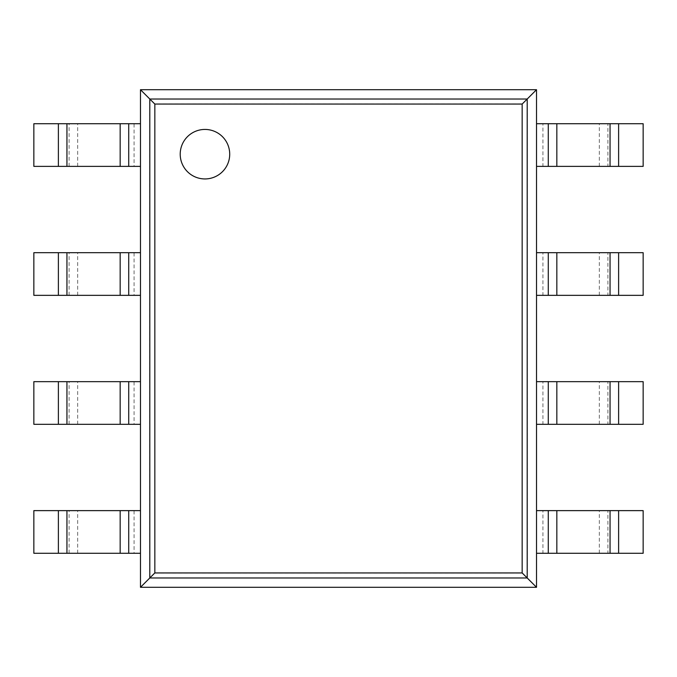 <?xml version="1.0" encoding="UTF-8"?>
<svg xmlns="http://www.w3.org/2000/svg" width="677" height="677" viewBox="0 0 677 677"><rect width="100%" height="100%" fill="white"/><g stroke="black" fill="none" stroke-linecap="round" stroke-linejoin="round"><path stroke-width="0.51" stroke-dasharray="3.38 2.54" d="M140.477 89.703L140.477 587.298L154.711 573.064L154.711 103.936L522.289 103.936L536.522 89.703L140.477 89.703L154.711 103.936M140.477 587.298L536.522 587.298L522.289 573.064L522.289 103.936M536.522 587.298L536.522 89.703M229.715 154.187A24.753 24.753 0 0 0 192.59 132.751A24.753 24.753 0 0 0 192.581 175.622A24.753 24.753 0 0 0 229.715 154.187M134.08 166.373L33.85 166.373L33.85 123.722L140.477 123.722L140.477 166.373L134.08 166.373L134.08 123.722M607.895 123.722L643.15 123.722L643.15 166.373L542.92 166.373L542.92 123.722L607.895 123.722L607.895 166.373M542.92 166.373L536.522 166.373L536.522 123.722L542.92 123.722M134.08 295.341L33.85 295.341L33.85 252.69L140.477 252.69L140.477 295.341L134.08 295.341L134.08 252.69M607.895 252.69L643.15 252.69L643.15 295.341L542.92 295.341L542.92 252.69L607.895 252.69L607.895 295.341M542.92 295.341L536.522 295.341L536.522 252.69L542.92 252.69M134.08 424.31L33.85 424.31L33.85 381.659L140.477 381.659L140.477 424.31L134.08 424.31L134.08 381.659M607.895 381.659L643.15 381.659L643.15 424.31L542.92 424.31L542.92 381.659L607.895 381.659L607.895 424.31M542.92 424.31L536.522 424.31L536.522 381.659L542.92 381.659M134.08 553.278L33.85 553.278L33.85 510.627L140.477 510.627L140.477 553.278L134.08 553.278L134.08 510.627M607.895 510.627L643.15 510.627L643.15 553.278L542.92 553.278L542.92 510.627L607.895 510.627L607.895 553.278M542.92 553.278L536.522 553.278L536.522 510.627L542.92 510.627M149.702 578.073L149.702 98.927L527.298 98.927L527.298 578.073L149.702 578.073M154.711 573.064L522.289 573.064M69.105 166.373L69.105 123.722M77.669 166.373L77.669 123.722M599.331 166.373L599.331 123.722M69.105 295.341L69.105 252.69M77.669 295.341L77.669 252.69M599.331 295.341L599.331 252.69M69.105 424.31L69.105 381.659M77.669 424.31L77.669 381.659M599.331 424.31L599.331 381.659M69.105 553.278L69.105 510.627M77.669 553.278L77.669 510.627M599.331 553.278L599.331 510.627"/><path stroke-width="1.02" d="M536.522 89.703L536.522 587.298L140.477 587.298L140.477 89.703L154.838 104.063L522.162 104.063L536.522 89.703L140.477 89.703M140.477 587.298L154.838 572.937L154.838 104.063M536.522 587.298L522.162 572.937L522.162 104.063M229.715 154.187A24.753 24.753 0 0 0 192.59 132.751A24.753 24.753 0 0 0 192.581 175.622A24.753 24.753 0 0 0 229.715 154.187M128.723 166.373L33.85 166.373L33.85 123.722L140.477 123.722L140.477 166.373L128.723 166.373L128.723 123.722M618.617 166.373L618.617 123.722L643.15 123.722L643.15 166.373L548.277 166.373L548.277 123.722L536.522 123.722L536.522 166.373L548.277 166.373M618.617 123.722L548.277 123.722M128.723 295.341L33.85 295.341L33.85 252.69L140.477 252.69L140.477 295.341L128.723 295.341L128.723 252.69M618.617 295.341L618.617 252.69L643.15 252.69L643.15 295.341L548.277 295.341L548.277 252.69L536.522 252.69L536.522 295.341L548.277 295.341M618.617 252.69L548.277 252.69M128.723 424.31L33.85 424.31L33.85 381.659L140.477 381.659L140.477 424.31L128.723 424.31L128.723 381.659M618.617 424.31L618.617 381.659L643.15 381.659L643.15 424.31L548.277 424.31L548.277 381.659L536.522 381.659L536.522 424.31L548.277 424.31M618.617 381.659L548.277 381.659M128.723 553.278L33.85 553.278L33.85 510.627L140.477 510.627L140.477 553.278L128.723 553.278L128.723 510.627M618.617 553.278L618.617 510.627L643.15 510.627L643.15 553.278L548.277 553.278L548.277 510.627L536.522 510.627L536.522 553.278L548.277 553.278M618.617 510.627L548.277 510.627M149.803 577.972L149.803 99.028L527.197 99.028L527.197 577.972L149.803 577.972M154.838 572.937L522.162 572.937M58.383 166.373L58.383 123.722M66.947 166.373L66.947 123.722M120.159 166.373L120.159 123.722M610.053 166.373L610.053 123.722M556.841 166.373L556.841 123.722M58.383 295.341L58.383 252.69M66.947 295.341L66.947 252.69M120.159 295.341L120.159 252.69M610.053 295.341L610.053 252.69M556.841 295.341L556.841 252.69M58.383 424.31L58.383 381.659M66.947 424.31L66.947 381.659M120.159 424.31L120.159 381.659M610.053 424.31L610.053 381.659M556.841 424.31L556.841 381.659M58.383 553.278L58.383 510.627M66.947 553.278L66.947 510.627M120.159 553.278L120.159 510.627M610.053 553.278L610.053 510.627M556.841 553.278L556.841 510.627"/></g></svg>
